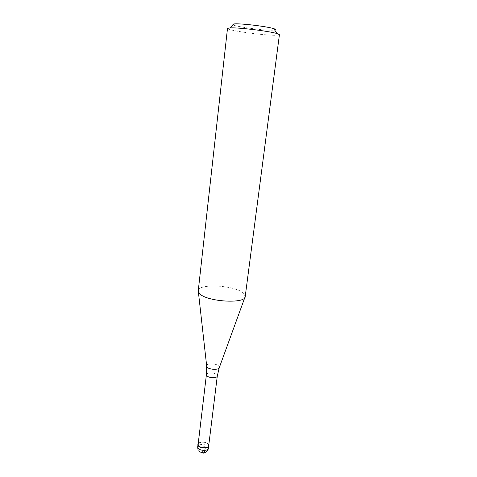 <?xml version="1.0" encoding="UTF-8"?>
<svg xmlns="http://www.w3.org/2000/svg" width="477" height="477" viewBox="0 0 477 477"><rect width="100%" height="100%" fill="white"/><g stroke="black" fill="none" stroke-linecap="round" stroke-linejoin="round"><path stroke-width="0.36" stroke-dasharray="2.38 1.79" d="M198.635 443.222C202.397 441.481 205.736 441.952 208.646 444.63L208.801 444.946L208.646 444.63C207.256 441.929 199.708 441.225 198.217 443.664M208.723 445.56L208.461 444.457C207.107 441.815 199.69 441.189 198.39 443.604L198.14 444.278M244.862 297.445L245.232 296.438L243.616 293.325C235.644 285.294 198.39 283.052 198.259 290.749L198.372 291.823M227.493 28.429C226.402 30.415 267.054 35.954 277.107 35.238L279.415 34.714M233.736 23.945C223.504 24.864 263.876 31.029 273.786 30.14L274.686 30.051M205.146 448.064L203.411 445.089L202.54 452.303M208.634 448.088L208.36 446.925C206.768 443.783 197.734 443.622 197.627 446.752M206.41 374.66C206.44 372.173 215.36 372.507 217.005 375.053L217.303 375.977M219.235 367.797L219.015 366.3C217.017 363.337 206.32 362.955 206.44 365.871L206.481 366.258M197.961 449.406L199.607 451.677"/><path stroke-width="0.72" d="M198.217 443.664L198.152 445.554C199.911 449.149 210.375 448.624 208.837 445.041L208.92 445.786C208.843 448.905 199.66 448.714 198.152 445.554L197.895 444.451L198.635 443.222M198.14 444.278L198.384 445.339C199.833 448.374 208.652 448.553 208.723 445.56L217.303 375.977C217.297 378.476 208.24 378.118 206.678 375.548L206.41 374.66L198.14 444.278M198.259 290.749L199.374 293.391C205.825 301.72 245.804 304.29 245.226 296.467L245.232 296.438M245.226 296.467L279.415 34.714L277.125 33.593C269.469 31.154 237.999 27.344 229.986 27.893L227.493 28.429L198.253 290.779M274.686 30.051C276.255 29.801 275.933 29.33 273.715 28.638C267.251 26.491 241.267 23.349 234.475 23.892L233.736 23.945M202.54 452.303C203.613 453.836 204.389 453.192 204.866 450.377L205.146 448.064M197.895 444.451L197.877 447.861C199.38 451.039 208.556 451.218 208.634 448.088L208.92 445.786M198.372 291.823L206.774 366.831C208.604 369.758 219.223 370.259 219.366 367.433L244.862 297.445M199.607 451.677C204.013 453.967 207.024 452.768 208.634 448.088M197.627 446.752L197.961 449.406M206.41 374.66L206.672 370.635M219.235 367.797L217.303 375.977M206.672 370.474L206.481 366.258M234.475 23.892L229.986 27.893M273.715 28.638L277.125 33.593"/></g></svg>
